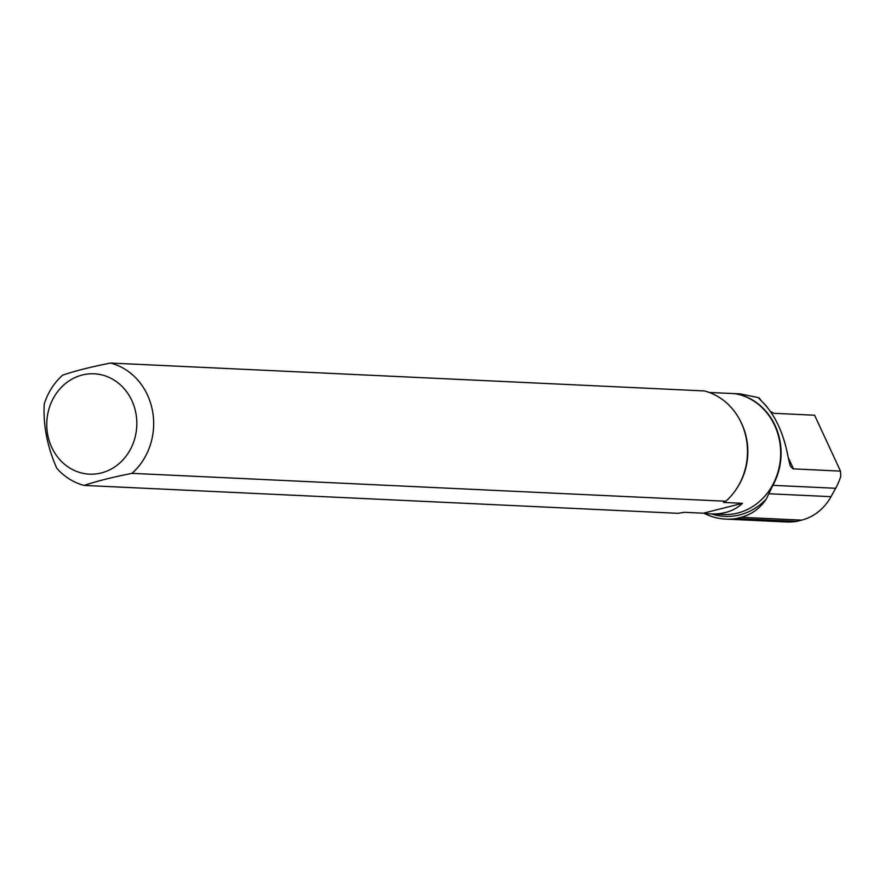 <?xml version="1.0" encoding="UTF-8"?>
<svg xmlns="http://www.w3.org/2000/svg" width="885" height="885" viewBox="0 0 885 885"><rect width="100%" height="100%" fill="white"/><g stroke="black" fill="none" stroke-linecap="round" stroke-linejoin="round"><path stroke-width="1.33" d="M110.537 363.049L704.36 390.938A62.791 56.297 -87.3 0 1 746.221 438.23A62.791 56.297 -87.3 0 1 725.8 501.242L131.976 473.353A62.791 56.297 -87.3 0 0 152.397 410.341A62.791 56.297 -87.3 0 0 110.537 363.049C90.978 366.91 75.048 370.937 62.735 375.118A62.791 56.297 -87.3 0 0 44.25 403.98C43.055 425.132 47.215 446.527 56.728 468.165A62.791 56.297 -87.3 0 0 84.175 485.423L677.998 513.311L684.459 512.315L703.332 513.2L742.449 503.322C734.506 510.877 723.775 514.406 710.257 513.897L703.332 513.2M724.019 501.994L725.8 501.242M704.062 513.311A65.28 58.532 -87.3 0 0 725.788 519.108L786.212 521.951A65.28 58.532 -87.3 0 0 796.589 521.409L801.6 520.137A51.385 46.075 92.7 0 0 831.026 496.673L835.661 488.277A60.866 54.571 92.7 0 0 840.75 476.395L840.496 471.119L814.587 415.22L773.855 413.306L770.47 411.448M725.788 519.108A65.28 58.532 -87.3 0 0 736.154 518.566L796.589 521.409M761.885 401.458L758.954 397.73L740.247 393.88L735.49 393.659A60.866 54.571 -87.3 0 1 772.882 485.334L766.277 499.04C760.038 508.41 751.642 514.506 741.077 517.294L736.154 518.566M767.317 407.266L764.817 404.39M735.49 393.659L709.283 392.475M724.306 501.872A60.811 54.516 -87.3 0 1 723.576 502.437L742.449 503.322M135.814 412.864A50.224 45.024 -87.3 0 0 70.645 379.886A50.224 45.024 -87.3 0 0 59.295 459.105A50.224 45.024 -87.3 0 0 112.948 468.065A50.224 45.024 -87.3 0 0 135.814 412.864M131.976 473.353C112.406 477.214 96.476 481.241 84.175 485.423M840.496 471.119L793.06 468.851L790.338 466.152L788.358 458.231C783.878 433.573 775.149 414.733 762.173 401.735L758.899 398.327M737.128 487.889A60.811 54.516 -87.3 0 0 740.28 420.829M766.277 499.04A62.603 56.12 92.7 0 1 711.673 513.964M710.257 513.897L723.299 514.506A60.811 54.516 -87.3 0 0 780.36 459.68A60.811 54.516 -87.3 0 0 734.992 393.681M793.513 468.917L788.247 457.567M741.077 517.294L801.6 520.137M769.131 493.764L831.026 496.673M772.882 485.334L835.661 488.277"/></g></svg>
